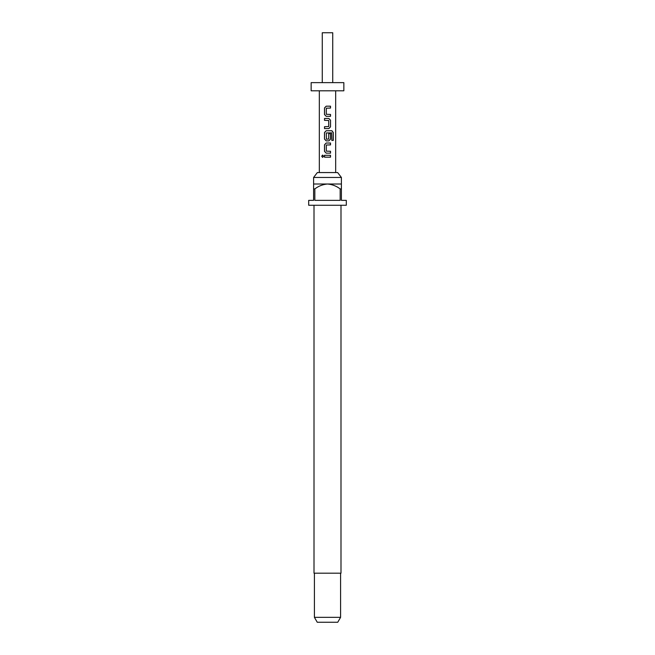 <?xml version="1.0" encoding="UTF-8"?>
<svg xmlns="http://www.w3.org/2000/svg" width="655" height="655" viewBox="0 0 655 655"><rect width="100%" height="100%" fill="white"/><g stroke="black" fill="none" stroke-linecap="round" stroke-linejoin="round"><path stroke-width="0.98" d="M322.645 155.063L321.826 156.234L322.645 157.405M323.578 156.234L322.596 155.063L321.711 156.234L322.596 157.405L323.578 156.234M326.223 106.184L324.561 107.944L324.561 114.559L326.223 116.32M330.464 116.32L330.464 114.428M324.561 126.71L324.561 128.593M324.561 118.457L324.561 120.348M326.223 130.738L324.561 132.498L324.561 139.114L326.223 140.874M328.826 140.874L330.521 139.114L330.521 133.694L328.704 133.694L328.704 139.065L326.444 139.188L326.321 132.957L331.708 132.834L331.815 140.432L333.289 140.432L333.289 132.498L331.921 130.738L326.198 130.738L324.503 132.498L324.503 139.114L326.198 140.874L328.826 140.874L330.464 139.114L330.464 133.694M326.223 143.011L324.561 144.78L324.561 151.387L326.223 153.147M330.464 153.147L330.464 151.264M324.561 155.292L324.561 157.175M313.598 177.464L317.356 172.56L337.644 172.56L341.402 177.464L313.598 177.464L313.598 188.918L314.834 188.918L314.834 200.364L340.166 200.364L340.166 188.918L341.402 188.918L341.402 200.364L346.307 200.364L346.307 205.269L308.693 205.269L308.693 200.364L313.598 200.364L313.598 188.918M314.007 205.269L314.007 573.191L340.993 573.191L340.993 205.269M340.584 617.346L337.751 622.25L317.249 622.25L314.416 617.346L340.584 617.346L340.584 573.191M341.402 188.918L341.402 184.006L313.598 184.006M322.268 82.628L322.268 32.75L332.732 32.75L332.732 82.628M327.5 90.799L343.85 90.799L343.85 82.628L311.15 82.628L311.15 90.799L327.5 90.799M327.5 106.184L330.521 106.184L330.521 108.075L326.321 108.198L326.321 114.306L330.521 114.428L330.521 116.32L326.198 116.32L324.503 114.559L324.503 107.944L326.198 106.184L327.5 106.184M328.826 128.593L324.503 128.593L324.503 126.71L328.704 126.579L328.704 120.479L324.503 120.348L324.503 118.457L328.826 118.457L330.521 120.225L330.521 126.833L328.826 128.593L330.521 126.833M327.5 143.011L330.521 143.011L330.521 144.902L326.321 145.025L326.321 151.133L330.521 151.264L330.521 153.147L326.198 153.147L324.503 151.387L324.503 144.78L326.198 143.011L327.5 143.011M327.5 155.292L330.521 155.292L330.521 157.175L324.503 157.175L324.503 155.292L327.5 155.292M314.834 188.918C318.608 186.028 322.833 184.391 327.5 184.006C332.2 184.407 336.424 186.045 340.166 188.918M330.464 157.175L330.464 155.292M330.464 144.902L330.464 143.011M333.174 140.432L333.289 132.498M333.174 132.498L331.831 130.738M330.464 126.833L330.521 120.225M330.464 120.225L328.802 118.457M330.464 108.075L330.464 106.184M341.402 184.006L341.402 177.464M335.679 172.56L335.679 90.799M319.321 172.56L319.321 90.799M314.416 617.346L314.416 573.191"/></g></svg>
